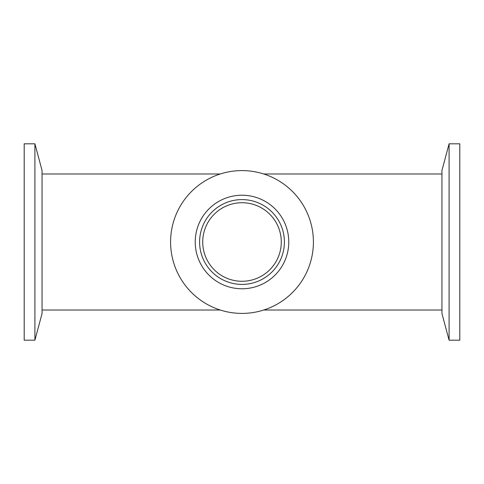 <?xml version="1.0" encoding="UTF-8"?>
<svg xmlns="http://www.w3.org/2000/svg" width="484" height="484" viewBox="0 0 484 484"><rect width="100%" height="100%" fill="white"/><g stroke="black" fill="none" stroke-linecap="round" stroke-linejoin="round"><path stroke-width="0.73" d="M281.277 242A39.277 39.277 0 0 1 222.362 276.013A39.277 39.277 0 0 1 222.362 207.987A39.277 39.277 0 0 1 281.277 242M449.091 242L449.091 143.808L459.8 143.808L459.8 340.191L449.091 340.191L449.091 242M449.091 340.191L441.946 313.535L441.946 170.465L449.091 143.808M34.909 242L34.909 340.191L24.2 340.191L24.2 143.808L34.909 143.808L34.909 242M34.909 143.808L42.054 170.465L42.054 313.535L34.909 340.191M313.408 242A71.408 71.408 0 0 1 242 313.408A71.408 71.408 0 0 1 170.592 242A71.408 71.408 0 0 1 242 170.592A71.408 71.408 0 0 1 313.408 242M284.398 242A42.398 42.398 0 0 1 242 284.398A42.398 42.398 0 0 1 199.602 242A42.398 42.398 0 0 1 242 199.602A42.398 42.398 0 0 1 284.398 242M288.773 242A46.773 46.773 0 0 1 242 288.773A46.773 46.773 0 0 1 195.227 242A46.773 46.773 0 0 1 242 195.227A46.773 46.773 0 0 1 288.773 242M42.054 310.02L220.25 310.02M263.75 310.02L441.946 310.02M42.054 173.98L220.25 173.98M263.75 173.98L441.946 173.98"/></g></svg>
